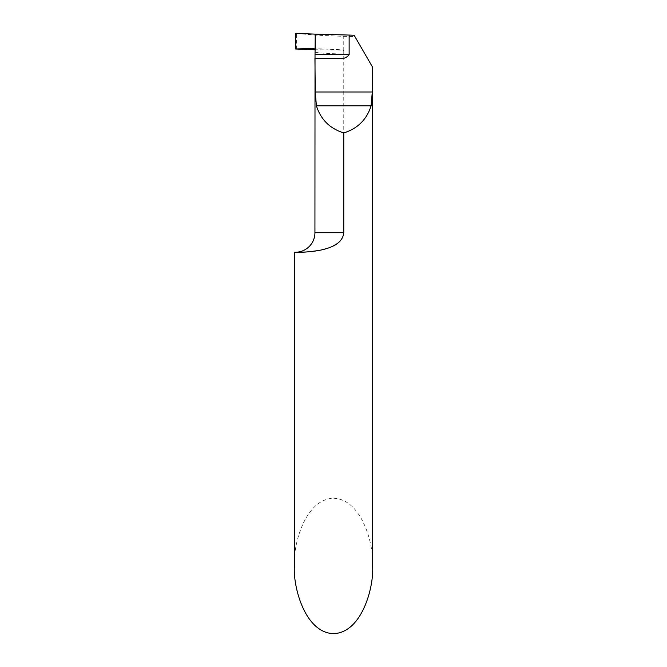 <?xml version="1.0" encoding="UTF-8"?>
<svg xmlns="http://www.w3.org/2000/svg" width="667" height="667" viewBox="0 0 667 667"><rect width="100%" height="100%" fill="white"/><g stroke="black" fill="none" stroke-linecap="round" stroke-linejoin="round"><path stroke-width="0.5" stroke-dasharray="3.33 2.5" d="M294.414 252.251L302.535 252.159M315.024 52.109C317.184 52.926 326.763 53.577 343.763 54.06L343.763 50.625L342.113 50.025L315.241 49.75L315.241 34.134L315.241 49.75M336.818 243.855L340.062 241.112L342.655 237.41L343.763 232.708L343.763 54.06M343.763 50.625L343.763 36.36L315.241 35.118L295.389 33.35M354.127 35.234L372.586 67.2M343.763 36.36L354.902 36.568M372.586 565.941C374.162 546.14 362.431 499.166 333.5 498.241C304.569 499.166 292.838 546.14 294.414 565.941M306.42 251.968L311.848 251.501M316.075 250.95L322.586 249.691M327.822 248.199L332.725 246.215M338.594 58.563L314.949 58.563M343.763 232.708L314.932 232.708M296.54 49.116L296.54 33.55M339.445 49.691L314.074 48.608"/><path stroke-width="1" d="M343.763 232.708C342.655 244.631 328.481 248.524 319.193 250.417C308.938 251.918 301.617 252.526 297.224 252.251L294.414 252.251L294.414 565.941C292.838 585.751 304.569 632.725 333.5 633.65C362.431 632.725 374.162 585.751 372.586 565.941L372.586 67.2L372.286 91.988L371.119 105.803C366.717 119.601 357.595 128.631 343.763 132.916L343.763 232.708L314.932 232.708A19.543 19.543 0 0 1 295.389 252.251M314.932 232.708L315.024 54.652L349.141 54.652L349.141 35.059L315.241 34.134L315.024 54.652M314.932 58.354L315.241 91.988L316.4 105.803C320.802 119.601 329.923 128.631 343.763 132.916M372.286 66.675L354.127 35.234L349.141 35.059M302.535 252.159L306.42 251.968M311.848 251.501L316.075 250.95M322.586 249.691L327.822 248.199M332.725 246.215L336.818 243.855M349.141 54.652C346.64 57.846 343.121 59.155 338.594 58.563L315.241 58.563M315.241 49.983L315.241 34.134L295.389 33.35L315.241 34.134L315.241 49.983C312.606 48.307 309.396 47.882 305.594 48.699L295.389 48.983L295.389 33.35L295.389 48.983L313.557 48.466L315.241 49.983M315.241 49.75L295.389 48.983M372.286 91.988L315.241 91.988M371.119 105.803L316.4 105.803"/></g></svg>
